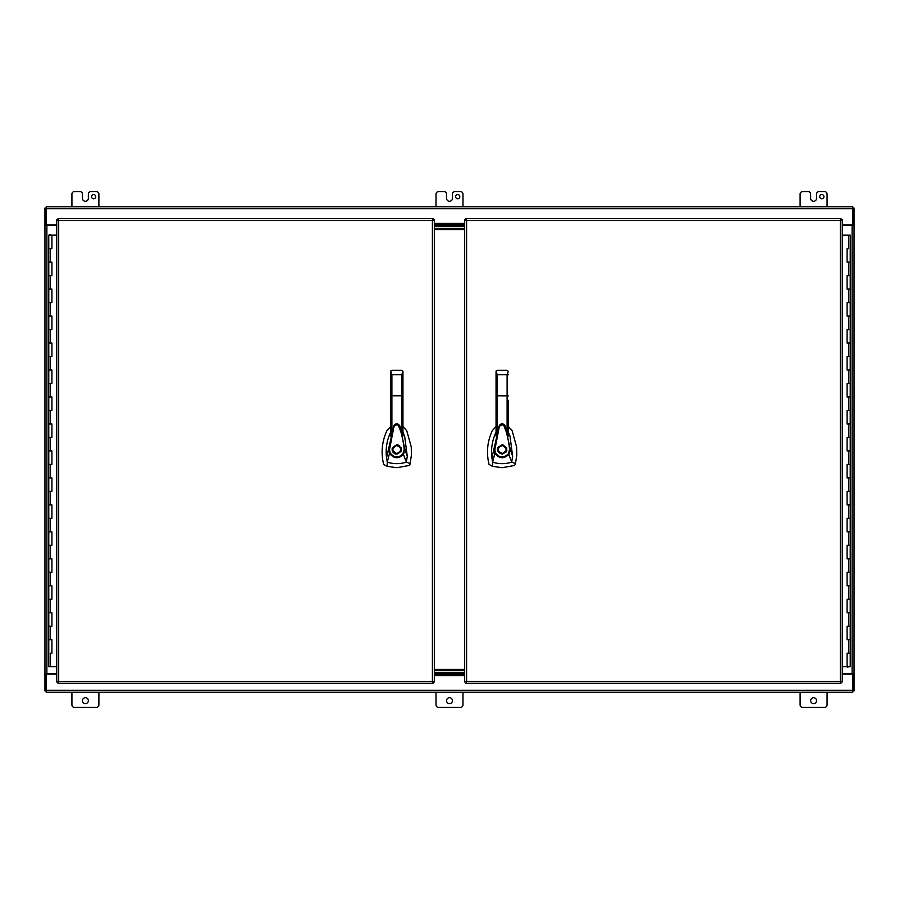 <?xml version="1.0" encoding="UTF-8"?>
<svg xmlns="http://www.w3.org/2000/svg" width="899" height="899" viewBox="0 0 899 899"><rect width="100%" height="100%" fill="white"/><g stroke="black" fill="none" stroke-linecap="round" stroke-linejoin="round"><path stroke-width="1.35" d="M58.03 219.322L58.671 220.502L56.749 219.85L56.749 682.004L58.682 681.363L58.03 683.285L433.048 683.285L432.408 681.363L434.329 682.004L434.329 219.85L432.397 220.502L433.048 218.569L58.03 218.569L58.671 220.491L57.502 219.85M433.576 219.85L432.397 220.502L433.048 219.322M433.048 682.532L432.397 681.363L433.576 682.004M57.502 682.004L58.671 681.363L58.03 682.532M433.048 219.85L432.408 220.502L58.682 220.502L58.682 681.363L58.03 682.004L58.671 681.363L432.397 681.363L433.048 682.004L432.408 681.363L432.397 220.502L433.048 219.85M58.03 682.004L58.671 681.363L58.03 682.004M58.03 219.85L58.682 220.491L58.03 219.85M433.048 682.004L432.397 681.363L433.048 682.004M50.344 653.202L51.917 653.202L50.344 653.202L50.344 666.687L48.771 666.687L48.771 235.167L56.749 235.167M51.917 248.652L48.771 248.652L51.917 248.652L51.917 235.167M51.917 275.622L48.771 275.622L51.917 275.622L51.917 262.137L48.771 262.137L51.917 262.137M51.917 302.592L48.771 302.592L51.917 302.592L51.917 289.107L48.771 289.107L51.917 289.107M51.917 329.562L48.771 329.562L51.917 329.562L51.917 316.077L48.771 316.077L51.917 316.077M51.917 356.532L48.771 356.532L51.917 356.532L51.917 343.047L48.771 343.047L51.917 343.047M51.917 383.502L48.771 383.502L51.917 383.502L51.917 370.017L48.771 370.017L51.917 370.017M51.917 410.472L48.771 410.472L51.917 410.472L51.917 396.987L48.771 396.987L51.917 396.987M51.917 437.442L48.771 437.442L51.917 437.442L51.917 423.957L48.771 423.957L51.917 423.957M51.917 464.412L48.771 464.412L51.917 464.412L51.917 450.927L48.771 450.927L51.917 450.927M51.917 491.382L48.771 491.382L51.917 491.382L51.917 477.897L48.771 477.897L51.917 477.897M51.917 518.352L48.771 518.352L51.917 518.352L51.917 504.867L48.771 504.867L51.917 504.867M51.917 545.322L48.771 545.322L51.917 545.322L51.917 531.837L48.771 531.837L51.917 531.837M51.917 572.292L48.771 572.292L51.917 572.292L51.917 558.807L48.771 558.807L51.917 558.807M51.917 599.262L48.771 599.262L51.917 599.262L51.917 585.777L48.771 585.777L51.917 585.777M51.917 626.232L48.771 626.232L51.917 626.232L51.917 612.747L48.771 612.747L51.917 612.747M51.917 639.717L48.771 639.717L51.917 639.717L51.917 653.202M50.344 666.687L56.749 666.687M50.513 235.044L51.187 235.044L50.513 234.695M50.175 234.695L49.501 234.695L50.175 235.044M56.749 224.907L46.231 224.907L46.231 206.77L852.769 206.77L852.769 224.907L842.251 224.907M434.329 224.031L464.671 224.031M842.251 674.093L852.769 674.093L852.769 692.23L46.231 692.23L46.231 674.093L56.749 674.093M464.671 674.969L434.329 674.969M841.498 219.85L840.329 220.502L840.97 218.569L465.952 218.569L466.603 220.491L464.671 219.85L464.671 682.004L466.603 681.363L465.952 683.285L840.97 683.285L840.318 681.363L842.251 682.004L842.251 219.85L840.318 220.491L840.97 219.322M466.592 681.363L840.318 681.363L840.318 220.502L466.603 220.502L466.603 681.363M848.656 248.652L847.083 248.652L848.656 248.652L848.656 235.167L850.229 235.167L850.229 666.687L842.251 666.687M847.083 653.202L850.229 653.202L847.083 653.202L847.083 666.687M847.083 626.232L850.229 626.232L847.083 626.232L847.083 639.717L850.229 639.717L847.083 639.717M847.083 599.262L850.229 599.262L847.083 599.262L847.083 612.747L850.229 612.747L847.083 612.747M847.083 572.292L850.229 572.292L847.083 572.292L847.083 585.777L850.229 585.777L847.083 585.777M847.083 545.322L850.229 545.322L847.083 545.322L847.083 558.807L850.229 558.807L847.083 558.807M847.083 518.352L850.229 518.352L847.083 518.352L847.083 531.837L850.229 531.837L847.083 531.837M847.083 491.382L850.229 491.382L847.083 491.382L847.083 504.867L850.229 504.867L847.083 504.867M847.083 464.412L850.229 464.412L847.083 464.412L847.083 477.897L850.229 477.897L847.083 477.897M847.083 437.442L850.229 437.442L847.083 437.442L847.083 450.927L850.229 450.927L847.083 450.927M847.083 410.472L850.229 410.472L847.083 410.472L847.083 423.957L850.229 423.957L847.083 423.957M847.083 383.502L850.229 383.502L847.083 383.502L847.083 396.987L850.229 396.987L847.083 396.987M847.083 356.532L850.229 356.532L847.083 356.532L847.083 370.017L850.229 370.017L847.083 370.017M847.083 329.562L850.229 329.562L847.083 329.562L847.083 343.047L850.229 343.047L847.083 343.047M847.083 302.592L850.229 302.592L847.083 302.592L847.083 316.077L850.229 316.077L847.083 316.077M847.083 275.622L850.229 275.622L847.083 275.622L847.083 289.107L850.229 289.107L847.083 289.107M847.083 262.137L850.229 262.137L847.083 262.137L847.083 248.652M848.656 235.167L842.251 235.167M848.825 666.811L847.813 666.811M847.813 667.159L848.487 666.811M464.671 673.688L434.329 673.688M434.329 672.407L464.671 672.407L434.329 672.407M434.329 225.312L464.671 225.312M464.671 226.593L434.329 226.593L464.671 226.593M464.671 670.721L434.329 670.721L464.671 670.721M434.329 669.44L464.671 669.44M464.671 229.56L434.329 229.56M434.329 228.279L464.671 228.279L434.329 228.279M496.046 426.486L492.225 430.778C487.292 441.6 486.224 452.804 489.022 464.367L492.495 466.334L502.181 467.705L514.307 465.525L515.352 464.367L516.779 455.231L516.61 446.882L512.138 430.778L508.317 426.486M502.181 444.78C508.272 447.927 508.272 451.073 502.181 454.22C496.102 451.073 496.102 447.927 502.181 444.78L503.103 444.87M506.261 451.894L506.587 451.197M506.822 450.399L506.609 447.848M502.181 453.546C496.967 450.849 496.967 448.151 502.181 445.454C507.407 448.151 507.407 450.849 502.181 453.546M496.046 432.183L495.888 432.498C492.158 440.589 490.832 449.062 491.91 457.917L499.248 425.721C501.181 423.137 503.125 423.137 505.092 425.721L505.496 426.8M505.092 425.721L510.351 449.725L512.644 456.332L510.003 436.127L508.317 432.183M508.317 434.093L508.317 436.026L505.508 426.845M505.485 426.767C503.114 423.317 501.035 422.968 499.248 425.721L496.046 436.015L496.046 433.992M491.91 457.917L492.652 462.142L494.866 453.31L494.023 449.77L494.832 449.803L498.709 429.868C499.091 425.901 500.754 424.317 503.698 425.126L506.159 431.531C508.104 438.645 509.239 444.724 509.553 449.758L510.351 449.725L508.823 454.433L511.722 462.142L515.543 463.569M512.644 456.332L511.722 462.142L509.879 462.682C504.081 464.142 498.338 463.963 492.652 462.142L492.495 466.334M508.317 400.325L508.317 436.026M496.147 371.029L496.046 395.875L496.046 371.467L497.259 370.276L496.181 370.95M496.046 436.015L496.046 395.875L497.259 395.796L497.259 374.748L496.046 371.467M508.317 395.875L497.259 395.796L497.259 431.801M508.205 453.973L508.823 454.433C503.822 459.164 499.17 458.782 494.866 453.31L495.563 452.961C499.406 457.883 503.62 458.22 508.205 453.973L509.553 449.758M494.832 449.803L495.563 452.961M508.317 371.489L507.103 370.276L508.317 371.489L507.103 374.748L507.103 431.823M497.259 370.276L507.103 370.276L508.317 371.467M507.508 375.007L508.317 374.771M498.293 446.837L497.945 447.444M497.552 448.601L497.462 449.466M497.54 450.309L497.765 451.152M498.17 451.983L499.9 453.624M390.683 426.486L386.862 430.778C381.918 441.6 380.85 452.804 383.648 464.367L387.121 466.334L396.819 467.705L408.933 465.525L409.978 464.367L411.405 455.231L411.248 446.882L406.775 430.778L402.954 426.486M396.819 444.78C402.898 447.927 402.898 451.073 396.819 454.22C390.728 451.073 390.728 447.927 396.819 444.78L397.74 444.87M400.887 451.894L401.224 451.197M401.448 450.399L401.235 447.848M399.471 445.601L398.707 445.174M396.819 453.546C391.593 450.849 391.593 448.151 396.819 445.454C402.033 448.151 402.033 450.849 396.819 453.546M390.683 432.183L390.514 432.498C386.784 440.589 385.457 449.062 386.536 457.917L393.874 425.721C395.807 423.137 397.751 423.137 399.718 425.721L400.122 426.8M399.718 425.721L404.988 449.725L407.269 456.332L404.629 436.127L402.954 432.183M402.954 434.093L402.954 436.026L400.134 426.845M393.852 425.778L390.683 436.015L390.683 433.992M386.536 457.917L387.278 462.142L389.492 453.31L388.649 449.77L389.458 449.803L393.335 429.868C393.728 425.901 395.391 424.317 398.324 425.126L400.785 431.531C402.741 438.645 403.865 444.724 404.179 449.758L404.988 449.725L403.449 454.433L406.348 462.142L410.18 463.569M407.269 456.332L406.348 462.142L404.505 462.682C398.707 464.142 392.964 463.963 387.278 462.142L387.121 466.334M401.741 431.823L401.741 395.796L402.954 395.875L402.954 371.489L402.954 436.026M390.773 371.029L390.683 395.875L390.683 371.467L391.897 370.276L390.807 370.95M390.683 436.015L390.683 395.875L391.897 395.796L391.897 374.748L390.683 371.467M402.954 371.489L401.741 370.276L402.954 371.489L401.741 374.748L401.741 395.796L391.897 395.796L391.897 431.801M402.831 453.973L403.449 454.433C398.448 459.164 393.796 458.782 389.492 453.31L390.2 452.961C394.043 457.883 398.246 458.22 402.831 453.973L404.179 449.758M389.458 449.803L390.2 452.961M391.897 370.276L401.741 370.276L402.954 371.467M392.178 448.601L392.099 449.466M392.2 450.511L392.369 451.096M392.796 451.983L394.526 453.624M394.976 453.849L395.549 454.051M455.613 196.656A2.113 2.113 0 0 1 457.715 194.555A2.113 2.113 0 0 1 459.827 196.656A2.113 2.113 0 0 1 457.715 198.769A2.113 2.113 0 0 1 455.613 196.656M91.518 196.656A2.101 2.101 0 0 1 93.62 194.544A2.101 2.101 0 0 1 95.732 196.656A2.101 2.101 0 0 1 93.62 198.758A2.101 2.101 0 0 1 91.518 196.656M810.651 700.658A2.955 2.955 0 0 1 813.595 697.714A2.955 2.955 0 0 1 816.539 700.658A2.955 2.955 0 0 1 813.595 703.614A2.955 2.955 0 0 1 810.651 700.658M82.461 700.658A2.955 2.955 0 0 1 85.405 697.703A2.955 2.955 0 0 1 88.36 700.658A2.955 2.955 0 0 1 85.405 703.602A2.955 2.955 0 0 1 82.461 700.658M446.556 700.658A2.944 2.944 0 0 1 449.5 697.703A2.944 2.944 0 0 1 452.444 700.658A2.944 2.944 0 0 1 449.5 703.602A2.944 2.944 0 0 1 446.556 700.658M823.922 196.656A2.101 2.101 0 0 0 821.81 194.555A2.101 2.101 0 0 0 819.708 196.656A2.101 2.101 0 0 0 821.81 198.769A2.101 2.101 0 0 0 823.922 196.656M852.769 208.051L854.05 208.051L854.05 673.688L854.05 225.312L842.251 225.312M46.231 225.312L44.95 224.907L44.95 208.051L46.231 208.051M842.251 673.688L854.05 673.688L854.05 690.949L852.769 690.949M46.231 690.949L44.95 690.949L44.95 224.907M46.231 673.688L44.95 674.093M56.749 673.688L44.95 673.688L44.95 225.312L56.749 225.312M854.05 224.907L852.769 225.312M854.05 674.093L852.769 673.688M827.08 206.77L827.08 194.128A2.528 2.528 0 0 0 824.552 191.599L819.068 191.599A2.528 2.528 0 0 0 816.539 194.128L816.539 198.342A2.944 2.944 0 0 1 813.606 201.286A2.944 2.944 0 0 1 810.651 198.342L810.651 194.128A2.528 2.528 0 0 0 808.122 191.599L802.638 191.599A2.528 2.528 0 0 0 800.11 194.128L800.11 206.77M436.015 692.23L436.015 704.872A2.528 2.528 0 0 0 438.543 707.401L460.457 707.401A2.528 2.528 0 0 0 462.985 704.872L462.985 692.23M71.92 692.23L71.92 704.872A2.528 2.528 0 0 0 74.448 707.401L96.362 707.401A2.528 2.528 0 0 0 98.89 704.872L98.89 692.23M800.11 692.23L800.11 704.872A2.528 2.528 0 0 0 802.638 707.401L824.552 707.401A2.528 2.528 0 0 0 827.08 704.872L827.08 692.23M71.92 206.77L71.92 194.128A2.528 2.528 0 0 1 74.448 191.599L79.932 191.599A2.528 2.528 0 0 1 82.461 194.128L82.461 198.342A2.944 2.944 0 0 0 85.405 201.286L85.405 201.286A2.944 2.944 0 0 0 88.349 198.342L88.349 194.128A2.528 2.528 0 0 1 90.878 191.599L96.362 191.599A2.528 2.528 0 0 1 98.89 194.128L98.89 206.77M436.015 206.77L436.015 194.128A2.528 2.528 0 0 1 438.543 191.599L444.027 191.599A2.528 2.528 0 0 1 446.556 194.128L446.556 198.342A2.944 2.944 0 0 0 449.5 201.286L449.5 201.286A2.944 2.944 0 0 0 452.444 198.342L452.444 194.128A2.528 2.528 0 0 1 454.973 191.599L460.457 191.599A2.528 2.528 0 0 1 462.985 194.128L462.985 206.77M50.344 248.652L50.344 262.137M50.344 275.622L50.344 289.107M50.344 302.592L50.344 316.077M50.344 329.562L50.344 343.047M50.344 356.532L50.344 370.017M50.344 383.502L50.344 396.987M50.344 410.472L50.344 423.957M50.344 437.442L50.344 450.927M50.344 464.412L50.344 477.897M50.344 491.382L50.344 504.867M50.344 518.352L50.344 531.837M50.344 545.322L50.344 558.807M50.344 572.292L50.344 585.777M50.344 599.262L50.344 612.747M50.344 626.232L50.344 639.717M46.231 208.703L852.769 208.703M464.671 223.379L434.329 223.379M852.769 690.297L46.231 690.297M434.329 675.621L464.671 675.621M848.656 653.202L848.656 639.717M848.656 626.232L848.656 612.747M848.656 599.262L848.656 585.777M848.656 572.292L848.656 558.807M848.656 545.322L848.656 531.837M848.656 518.352L848.656 504.867M848.656 491.382L848.656 477.897M848.656 464.412L848.656 450.927M848.656 437.442L848.656 423.957M848.656 410.472L848.656 396.987M848.656 383.502L848.656 370.017M848.656 356.532L848.656 343.047M848.656 329.562L848.656 316.077M848.656 302.592L848.656 289.107M848.656 275.622L848.656 262.137M507.103 374.748L497.259 374.748M401.741 374.748L391.897 374.748M46.883 224.907L46.883 674.093M852.117 674.093L852.117 224.907M400.111 426.767C397.74 423.317 395.661 422.968 393.874 425.721L393.841 425.811"/></g></svg>

